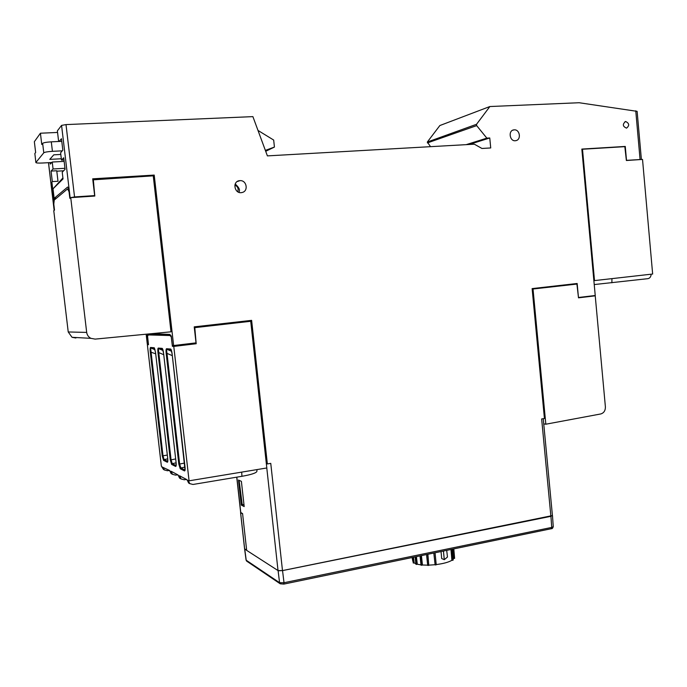 <?xml version="1.0" encoding="UTF-8"?>
<svg xmlns="http://www.w3.org/2000/svg" width="687" height="687" viewBox="0 0 687 687"><rect width="100%" height="100%" fill="white"/><g stroke="black" fill="none" stroke-linecap="round" stroke-linejoin="round"><path stroke-width="1.03" d="M63.985 159.959L61.478 160.097L63.728 157.77L65.085 169.268L62.225 172.214L63.024 178.938L53.019 188.822L54.153 198.354L67.627 187.044L68.657 188.015L69.808 197.787L70.632 197.727M61.478 160.097L60.611 152.78L62.826 150.187L61.469 138.722L59.134 141.462M93.793 196.113L94.66 195.597L74.548 196.929L69.808 197.787M58.635 141.488L57.373 130.848L61.572 125.395L66.004 124.596L252.893 116.627L267.398 155.889L474.339 144.193L481.948 148.469L490.724 147.945L489.762 137.975L486.843 138.139L476.675 125.627L476.546 124.287L489.857 106.537L579.107 102.732L637.124 111.346L641.383 159.453L626.355 160.363M241.292 505.074L244.186 506.577L241.386 481.347L238.509 480.05L241.292 505.074L243.67 504.653M236.732 477.173L240.656 512.45L242.58 513.593L246.667 550.373L278.029 570.571L282.486 570.588L552.425 515.568L543.245 418.692M239.883 180.655C231.88 180.921 234.361 194.524 242.039 192.506C248.728 191.304 246.753 180.003 239.961 180.647L239.883 180.655M514.237 129.852L514.022 129.86C507.684 130.281 509.763 142.209 515.894 140.637C521.476 139.719 519.87 129.276 514.237 129.852M625.702 121.522L625.531 121.539C622.328 124.27 622.662 126.46 626.553 128.125C629.618 125.558 629.335 123.359 625.702 121.522M94.66 195.597L92.702 178.826L154.214 175.082L173.622 345.535L196.027 342.873L194.223 326.857L251.622 320.357L267.355 463.931L270.755 463.373L282.486 570.588M550.888 516.306L541.648 418.958L544.43 418.495L532.124 288.6L577.157 283.499L578.454 297.497L595.234 295.504L581.837 149.079L625.264 146.434L626.51 160.329M250.094 321.31L250.008 320.537M266.324 463.545L267.355 463.931M430.534 146.666L427.323 142.037L439.852 125.541L489.857 106.537M427.323 142.037L476.546 124.287M427.408 142.905L476.675 125.627M466.207 144.648L486.843 138.139M469.135 144.485L489.762 137.975M62.912 177.942L53.019 188.822M153.021 175.838L154.214 175.082M151.818 333.659L169.792 334.414L171.269 336.063L172.334 345.424L173.622 345.535M624.234 146.692L625.264 146.434M56.574 198.105L54.153 198.354M64.157 161.385L52.238 162.038L53.062 168.976L64.973 168.298M52.315 181.608L57.991 181.256L52.315 181.608L51.061 171.08L53.062 168.976M51.061 171.08L56.746 170.754L57.991 181.256M56.798 171.183L63.616 170.788M52.238 162.038L50.228 164.09L50.057 162.596M48.502 162.682L54.136 209.939L53.328 200.741L53.861 198.672L56.068 198.526M51.877 182.021L53.861 198.672M241.824 504.507L243.971 504.636M239.11 480.376L242.228 504.713M146.151 334.2L147.258 343.826L148.298 343.878L147.31 335.239L148.074 334.019M242.614 513.919L240.725 512.554M246.65 550.244L244.632 548.784M244.658 549.016L240.63 512.863M53.328 200.741L54.17 200.681M151.38 333.702L150.771 334.655M148.212 335.136L147.31 335.239M34.848 153.536L35.879 162.57L34.848 153.536L35.647 152.497L34.35 141.702L40.421 133.218L57.562 132.445M265.706 151.303L274.431 147.07L265.371 150.393M257.994 130.436L273.675 140.054L274.431 147.07M61.323 158.757L49.773 159.375L53.775 154.833L60.808 154.463M51.783 162.501L42.422 163.017C38.446 163.188 36.265 163.042 35.879 162.57M62.285 150.831L52.427 151.329L51.293 141.84L61.778 141.342M35.922 162.458L43.779 152.806C44.775 152.128 47.661 151.638 52.427 151.329M40.421 133.218L41.77 144.502L42.646 143.351C43.642 142.638 46.527 142.14 51.293 141.84M453.712 548.913L454.622 558.359L453.712 558.419L452.939 549.076M453.806 548.896L454.622 558.359M451.66 549.342L452.742 560.317L451.9 560.3L450.964 549.488M452.149 549.239L453.171 560.025L452.742 560.317M433.875 553.026L435.129 564.946L433.815 553.035M435.069 552.777L436.228 564.817L435.129 564.946M426.533 554.546L427.7 565.41L428.765 565.384L427.675 554.306M427.889 554.263L428.765 565.384M420.015 555.895L421.019 565.169L421.921 565.246L420.959 555.697M421.423 555.603L422.445 565.006L421.921 565.246M415.12 556.908L415.918 564.259L416.545 564.431L415.755 556.779M416.425 556.633L417.292 564.225L416.545 564.431M412.432 557.466L413.282 563.048L412.689 557.406M413.488 557.243L414.167 562.911L413.282 563.048M412.106 557.535L412.844 561.253M453.111 559.347L453.712 558.419M436.202 564.585C443.416 563.649 448.645 562.215 451.9 560.3M428.997 565.135L435.034 564.714M422.445 565.006L427.675 565.161M417.292 564.225L420.985 564.869M414.167 562.911L415.867 563.795M443.424 551.043L444.291 559.665L441.689 558.557L441.037 551.541M446.705 550.364L447.469 557.037L444.291 559.665M594.229 284.564L647.97 278.656C649.833 278.218 650.881 276.861 651.113 274.577L651.121 274.207M642.525 159.427L652.65 274.036L594.513 280.597L582.499 149.234L624.835 146.657L626.372 160.5L642.525 159.427M593.869 280.639L594.513 280.597M581.863 149.397L582.499 149.234M172.325 474.219L171.089 473.558L172.514 474.322L171.046 471.239L178.07 474.975L179.582 478.135L181.102 478.959L184.296 479.784L186.452 479.423M172.514 474.322L175.623 475.129L177.718 474.786M171.089 473.558L169.62 470.483L163.059 467.435L164.442 469.968L167.465 470.75L169.5 470.423M256.998 469.59L256.878 471.394C256.268 472.999 251.287 474.64 241.944 476.297L241.687 472.124M148.478 344.496L147.362 344.625L148.495 344.702L147.559 336.141L148.349 334.93L170.007 335.539L171.269 336.922L172.394 346.317L173.777 346.411L189.071 480.823L188.375 480.445L188.41 480.943L189.792 483.648L193.021 484.464L241.944 476.297M180.853 478.822L179.582 478.135M189.852 483.7L188.633 483.021L187.07 479.758L179.59 475.782L181.102 478.959M147.362 344.625L161.351 466.095L163.472 469.444L164.442 469.968M180.269 468.774L178.818 464.077L179.642 464.051L180.853 467.967L180.269 468.774L184.528 470.93L184.992 470.148M166.529 348.721L166.958 349.297C166.529 349.4 166.537 350.765 167.001 353.376L166.177 353.444C165.893 350.533 166.014 348.953 166.529 348.721L170.651 349.039C171.252 349.365 171.75 351.031 172.145 354.02L185.035 467.126C185.258 469.668 185.095 470.93 184.528 470.93M155.683 353.831L150.273 351.916C149.998 349.176 150.092 347.691 150.547 347.467L163.017 455.945L164.107 459.577L163.549 460.342L162.244 455.953L167.31 455.06M150.547 347.467L154.18 347.751L155.537 352.414L167.731 458.641C167.946 461.029 167.808 462.222 167.31 462.239L167.705 461.527M158.293 348.069L158.774 352.594L157.976 352.654C157.701 349.838 157.804 348.309 158.293 348.069L162.158 348.378C162.725 348.695 163.197 350.301 163.583 353.195L176.112 462.755C176.336 465.211 176.181 466.439 175.649 466.447L176.078 465.7M171.647 464.429L170.273 459.886L171.072 459.861L172.222 463.648L171.647 464.429L175.649 466.447M164.562 470.063L163.472 469.444M176.112 462.712L163.575 353.187L162.458 348.816L158.706 348.627L163.094 350.507M176.13 465.734L176.112 462.755M155.056 349.76L150.951 348.008L154.463 348.172L155.528 352.422L167.731 458.641M185.035 467.091L180.853 467.967L185.009 470.054M173.777 346.411L196.19 343.74L194.79 327.647L250.729 321.293L266.814 467.967L189.071 480.823M196.19 343.74L191.038 343.466M172.394 346.317L181.05 345.286L182.931 344.427M180.964 344.668L181.05 345.286M170.728 335.454L170.007 335.539M148.349 334.93L152.162 334.492L170.282 334.964M151.174 334.028L151.234 334.595M250.729 321.293L250.085 321.207M242.391 321.396L247.518 321.301L243.207 321.945L194.241 327.038M194.79 327.647L194.309 327.647M197.332 326.505L197.392 327.012M234.112 322.976L234.044 322.349M235.512 322.813L235.443 322.186M241.309 322.16L241.249 321.533M582.919 296.964L595.234 295.839L605.393 406.859C605.427 410.637 603.873 413.007 600.739 413.96L545.83 424.214L543.735 423.896M532.176 289.098L576.917 284.066L565.856 284.779M545.83 424.214L533.026 289.047M595.234 295.839L578.506 297.832L576.917 284.066M280.193 583.752L279.566 582.688L284.014 582.722L283.654 584.062M246.101 560.094L246.71 561.142L280.09 583.71M551.017 528.715L551.721 527.418L553.224 526.68M246.667 550.347L244.598 548.947L240.579 512.768M552.417 515.473L550.94 516.315L282.546 570.596L278.63 570.768M68.743 188.805L67.601 188.873L54.239 200.054L53.801 204.151L54.496 210.136L53.766 210.703L68.228 331.967L72.049 337.308L75.888 338.004M67.601 188.873L69.044 191.75L69.842 198.337L70.744 197.65L86.682 332.405C87.086 335.076 88.486 337.051 90.899 338.339L95.141 339.112L171.003 331.812L153.244 175.82L92.822 179.857M70.744 197.65L94.797 196.044L93.303 179.479M70.117 197.564L61.572 125.395M635.758 110.805L640.061 159.427M74.548 196.929L66.004 124.596M240.785 512.588L236.835 477.147M278.029 570.571L266.788 467.976M237.719 191.75C238.741 188.71 237.788 186.486 234.868 185.078M43.779 152.806L42.646 143.351M611.877 282.786L611.928 278.63M179.642 476.271L178.131 475.464M188.41 480.943L187.13 480.265M163.059 467.435L161.995 466.868M171.097 471.72L169.672 470.956M178.818 464.077L166.177 353.444M167.31 462.239L163.549 460.342M162.244 455.953L150.273 351.916M170.273 459.886L157.976 352.654M176.104 465.588L172.222 463.648L176.112 462.849M175.657 458.933L171.072 459.861L158.774 352.594L163.738 354.707M162.553 348.927L162.158 348.378M167.74 461.398L164.107 459.577L167.74 458.847M154.549 348.283L154.18 347.751M184.554 463.047L179.642 464.051L167.001 353.376L172.317 355.651M171.072 349.614L170.651 349.039M171.656 351.306L166.958 349.297L171.072 349.623M244.727 549.102L246.212 560.231L279.566 582.688L278.089 570.605M282.546 570.596L284.014 582.722L551.721 527.418L550.94 516.315M86.682 332.405L68.228 331.967M625.531 121.539L624.972 121.685M514.022 129.86L512.846 130.169M239.961 180.647L237.221 181.557M238.75 192.257C240.45 190.445 239.274 187.688 235.212 183.987M48.468 162.682L54.11 209.982M188.633 483.021L189.792 483.648M167.722 458.633L167.757 461.561M185.052 470.183L172.128 354.011L171.089 349.623M280.167 583.778L283.817 584.096L551.275 528.715C552.142 528.87 552.786 528.2 553.224 526.706M246.083 560.077L244.606 548.956M553.258 526.68L552.477 515.619M246.599 561.073L246.109 560.128M90.899 338.339L72.049 337.308"/></g></svg>
